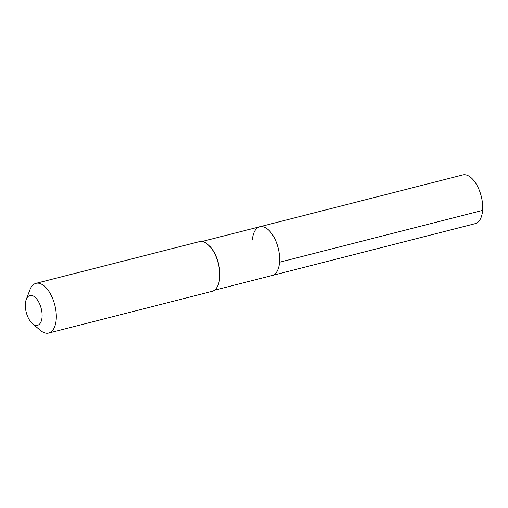 <?xml version="1.0" encoding="UTF-8"?>
<svg xmlns="http://www.w3.org/2000/svg" width="508" height="508" viewBox="0 0 508 508"><rect width="100%" height="100%" fill="white"/><g stroke="black" fill="none" stroke-linecap="round" stroke-linejoin="round"><path stroke-width="0.76" d="M202.006 241.503L259.734 226.771A25.14 12.605 -104.3 0 1 273.837 236.976A25.14 12.605 -104.3 0 1 279.546 262.236A25.14 12.605 75.7 0 1 272.167 275.482A25.14 12.605 75.7 0 0 279.546 262.236L482.6 210.401L279.546 262.236A25.14 12.605 -104.3 0 0 273.837 236.976A25.14 12.605 -104.3 0 0 259.734 226.771A25.14 12.605 -104.3 0 0 252.349 240.017M218.142 284.905L218.319 284.423A25.14 12.605 75.7 0 0 219.774 277.495A25.14 12.605 -104.3 0 0 208.185 244.729L207.797 244.399A25.648 12.865 -104.3 0 0 199.396 241.643L35.979 283.356A25.648 12.865 -104.3 0 0 29.934 289.801L26.289 299.364A15.392 7.722 -104.3 0 0 25.4 303.606A15.392 7.722 75.7 0 0 32.493 323.666L40.272 330.308A25.648 12.865 75.7 0 0 48.673 333.064L212.09 291.351A25.648 12.865 75.7 0 0 218.142 284.905A25.648 12.865 75.7 0 0 219.621 277.832A25.648 12.865 -104.3 0 0 207.797 244.399M48.673 333.064A25.648 12.865 75.7 0 0 56.204 319.551A25.648 12.865 -104.3 0 0 50.375 293.77A25.648 12.865 -104.3 0 0 35.979 283.356M26.289 299.364A15.392 7.722 -104.3 0 1 36.233 298.412A15.392 7.722 -104.3 0 1 42.05 317.208A15.392 7.722 75.7 0 1 32.493 323.666M259.734 226.771L462.782 174.936A25.14 12.605 -104.3 0 1 476.885 185.141A25.14 12.605 -104.3 0 1 482.6 210.401A25.14 12.605 75.7 0 1 475.221 223.647L214.44 290.22"/></g></svg>
